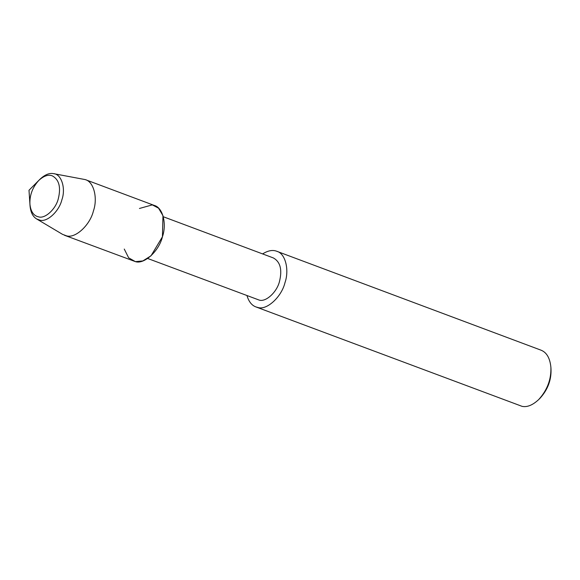 <?xml version="1.0" encoding="UTF-8"?>
<svg xmlns="http://www.w3.org/2000/svg" width="580" height="580" viewBox="0 0 580 580"><rect width="100%" height="100%" fill="white"/><g stroke="black" fill="none" stroke-linecap="round" stroke-linejoin="round"><path stroke-width="0.87" d="M38.584 216.862C45.008 219.059 55.847 209.09 58.297 198.737C61.103 187.304 59.117 179.684 52.345 175.87C48.372 174.297 43.848 175.82 38.773 180.445C32.502 187.391 29.551 195.271 29.921 204.102C30.617 210.743 33.024 214.868 37.156 216.463L38.584 216.862C45.008 219.059 55.847 209.09 58.297 198.737C61.103 187.304 59.117 179.684 52.345 175.87C48.372 174.297 43.848 175.82 38.773 180.445L29 190.269L29.921 204.102C30.617 210.743 33.024 214.868 37.156 216.463L38.584 216.862M124.258 249.059L128.651 257.825L135.401 261.631L142.832 260.935L151.01 255.816L162.429 236.785L162.973 215.688L158.557 208.176L152.315 204.885L139.446 208.466M147.653 258.47L259.216 300.092C265.829 302.347 276.972 292.095 279.488 281.452C282.373 269.7 280.336 261.863 273.368 257.94L163.277 216.731M246.993 295.655C248.805 301.673 251.807 305.442 255.998 306.95L257.948 307.501C266.764 310.51 281.626 296.844 284.983 282.649C289.442 270.019 285.49 253.489 276.827 251.299C272.788 249.661 268.054 250.531 262.61 253.91M255.998 306.95L522.087 406.355C527.169 407.414 532.723 405.145 538.733 399.533C547.332 390.014 551.377 379.204 550.877 367.104C549.92 357.99 546.614 352.343 540.959 350.153L276.827 251.299M538.733 399.533L540.074 398.192C547.817 389.622 551.457 379.893 551 369.003L550.877 367.104M29.921 204.102L30.037 205.791C30.624 212.237 32.806 216.608 36.584 218.921L62.524 234.342L66.395 235.806C75.204 238.815 90.067 225.149 93.424 210.953C97.882 198.324 93.931 181.794 85.267 179.604L53.534 173.645C49.38 172.811 44.863 174.681 39.969 179.242L38.773 180.445M36.584 218.921L39.759 220.117C46.965 222.582 59.138 211.395 61.886 199.774C66.011 188.362 61.393 173.964 53.534 173.645M64.438 235.255L135.401 261.631C144.21 264.647 159.072 250.981 162.429 236.785C166.895 224.155 162.944 207.618 154.273 205.429L85.267 179.604"/></g></svg>
